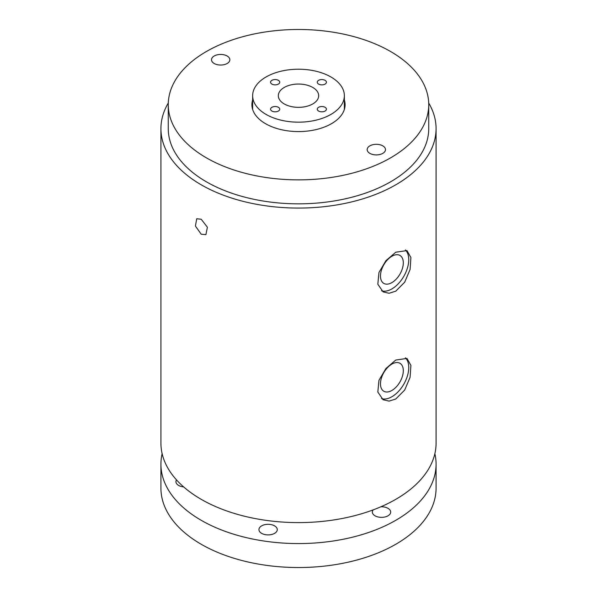 <?xml version="1.0" encoding="UTF-8"?>
<svg xmlns="http://www.w3.org/2000/svg" width="597" height="597" viewBox="0 0 597 597"><rect width="100%" height="100%" fill="white"/><g stroke="black" fill="none" stroke-linecap="round" stroke-linejoin="round"><path stroke-width="0.9" d="M201.219 234.233L195.413 226.047L196.741 218.741L201.219 219.256L207.39 227.226L205.913 234.628L201.219 234.233M252.643 99.923A46.596 26.902 0 0 0 251.904 104.684A46.596 26.902 0 0 0 265.553 123.698A46.596 26.902 0 0 0 316.328 129.534A46.596 26.902 0 0 0 345.096 104.684A46.596 26.902 0 0 0 344.357 99.923M325.089 107.303A4.589 2.649 0 0 0 320.089 106.729A4.589 2.649 0 0 0 317.261 109.176A4.589 2.649 0 0 0 318.604 111.049A4.589 2.649 0 0 0 323.604 111.617A4.589 2.649 0 0 0 326.432 109.176A4.589 2.649 0 0 0 325.089 107.303M278.396 107.303A4.589 2.649 0 0 0 273.396 106.729A4.589 2.649 0 0 0 270.568 109.176A4.589 2.649 0 0 0 271.911 111.049A4.589 2.649 0 0 0 276.911 111.617A4.589 2.649 0 0 0 279.739 109.176A4.589 2.649 0 0 0 278.396 107.303M278.396 80.341A4.589 2.649 0 0 0 273.396 79.767A4.589 2.649 0 0 0 270.568 82.214A4.589 2.649 0 0 0 271.911 84.087A4.589 2.649 0 0 0 276.911 84.662A4.589 2.649 0 0 0 279.739 82.214A4.589 2.649 0 0 0 278.396 80.341M325.089 80.341A4.589 2.649 0 0 0 320.089 79.767A4.589 2.649 0 0 0 317.261 82.214A4.589 2.649 0 0 0 318.604 84.087A4.589 2.649 0 0 0 323.604 84.662A4.589 2.649 0 0 0 326.432 82.214A4.589 2.649 0 0 0 325.089 80.341M382.811 145.869A9.171 5.298 0 0 0 372.812 144.72A9.171 5.298 0 0 0 367.155 149.616A9.171 5.298 0 0 0 369.841 153.354A9.171 5.298 0 0 0 379.834 154.504A9.171 5.298 0 0 0 385.498 149.616A9.171 5.298 0 0 0 382.811 145.869M227.158 56.006A9.171 5.298 0 0 0 217.166 54.857A9.171 5.298 0 0 0 211.502 59.752A9.171 5.298 0 0 0 214.189 63.491A9.171 5.298 0 0 0 224.188 64.64A9.171 5.298 0 0 0 229.845 59.752A9.171 5.298 0 0 0 227.158 56.006M391.893 390.453A16.141 9.321 120 0 0 402.438 376.222A16.141 9.321 120 0 0 399.96 363.289A16.141 9.321 120 0 0 391.893 364.088A16.141 9.321 120 0 0 381.341 378.311A16.141 9.321 120 0 0 383.819 391.251A16.141 9.321 120 0 0 391.893 390.453M391.893 282.612A16.141 9.321 120 0 0 402.438 268.389A16.141 9.321 120 0 0 399.96 255.449A16.141 9.321 120 0 0 391.893 256.255A16.141 9.321 120 0 0 381.341 270.478A16.141 9.321 120 0 0 383.819 283.411A16.141 9.321 120 0 0 391.893 282.612M381.55 290.784A23.85 13.768 120 0 0 391.893 288.903A23.85 13.768 120 0 0 406.975 269.426A23.85 13.768 120 0 0 405.378 249.956M395.781 291.149L404.699 282.194L410.102 269.426L410.9 257.508L406.967 250.606L395.781 252.21L385.953 260.643L378.953 272.478L377.826 284.209L383.125 291.903L389.095 293.269L395.781 291.149M381.55 398.617A23.85 13.768 120 0 0 391.893 396.744A23.85 13.768 120 0 0 406.975 377.267A23.85 13.768 120 0 0 405.378 357.797M395.781 398.99L404.699 390.035L410.102 377.259L410.9 365.342L406.967 358.439L395.781 360.043L385.953 368.483L378.953 380.319L377.826 392.042L383.125 399.744L389.095 401.109L395.781 398.99M176.488 479.869A9.171 5.298 0 0 0 175.928 481.682A9.171 5.298 0 0 0 178.615 485.428A9.171 5.298 0 0 0 183.667 486.913M274.598 525.867A9.171 5.298 0 0 0 264.605 524.718A9.171 5.298 0 0 0 258.941 529.606A9.171 5.298 0 0 0 261.628 533.352A9.171 5.298 0 0 0 271.628 534.502A9.171 5.298 0 0 0 277.284 529.606A9.171 5.298 0 0 0 274.598 525.867M373.155 509.89A9.171 5.298 0 0 0 372.341 512.069A9.171 5.298 0 0 0 375.028 515.808A9.171 5.298 0 0 0 385.02 516.957A9.171 5.298 0 0 0 390.684 512.069A9.171 5.298 0 0 0 387.998 508.323A9.171 5.298 0 0 0 380.886 506.786M284.232 103.93A20.179 11.649 180 0 1 278.321 95.692A20.179 11.649 180 0 1 290.776 84.931A20.179 11.649 180 0 1 312.768 87.453A20.179 11.649 180 0 1 318.679 95.692A20.179 11.649 180 0 1 306.224 106.46A20.179 11.649 180 0 1 284.232 103.93M266.075 114.415A45.857 26.477 0 0 0 316.052 120.154A45.857 26.477 0 0 0 344.357 95.692A45.857 26.477 0 0 0 330.925 76.976A45.857 26.477 0 0 0 280.948 71.23A45.857 26.477 0 0 0 252.643 95.692A45.857 26.477 0 0 0 266.075 114.415M168.264 104.684L168.264 128.646A130.236 75.192 0 0 0 206.405 181.816A130.236 75.192 0 0 0 348.342 198.114A130.236 75.192 0 0 0 428.736 128.646L428.736 104.684A130.236 75.192 0 0 0 390.595 51.514A130.236 75.192 0 0 0 248.658 35.208A130.236 75.192 0 0 0 168.264 104.684A130.236 75.192 0 0 0 206.405 157.847A130.236 75.192 0 0 0 348.342 174.152A130.236 75.192 0 0 0 428.736 104.684M162.13 453.653A137.579 79.431 0 0 0 160.921 464.138A137.579 79.431 0 0 0 201.219 520.308A137.579 79.431 0 0 0 351.148 537.524A137.579 79.431 0 0 0 436.079 464.138A137.579 79.431 0 0 0 434.87 453.653M160.921 464.138L160.921 488.107A137.579 79.431 0 0 0 201.219 544.27A137.579 79.431 0 0 0 351.148 561.486A137.579 79.431 0 0 0 436.079 488.107L436.079 464.138M168.294 102.997A137.579 79.431 0 0 0 160.921 128.646A137.579 79.431 0 0 0 201.219 184.809A137.579 79.431 0 0 0 351.148 202.025A137.579 79.431 0 0 0 436.079 128.646A137.579 79.431 0 0 0 428.706 102.997M160.921 128.646L160.921 443.168A137.579 79.431 0 0 0 201.219 499.338A137.579 79.431 0 0 0 351.148 516.554A137.579 79.431 0 0 0 436.079 443.168L436.079 128.646M344.357 95.692L344.357 109.438M252.643 95.692L252.643 109.438"/></g></svg>
